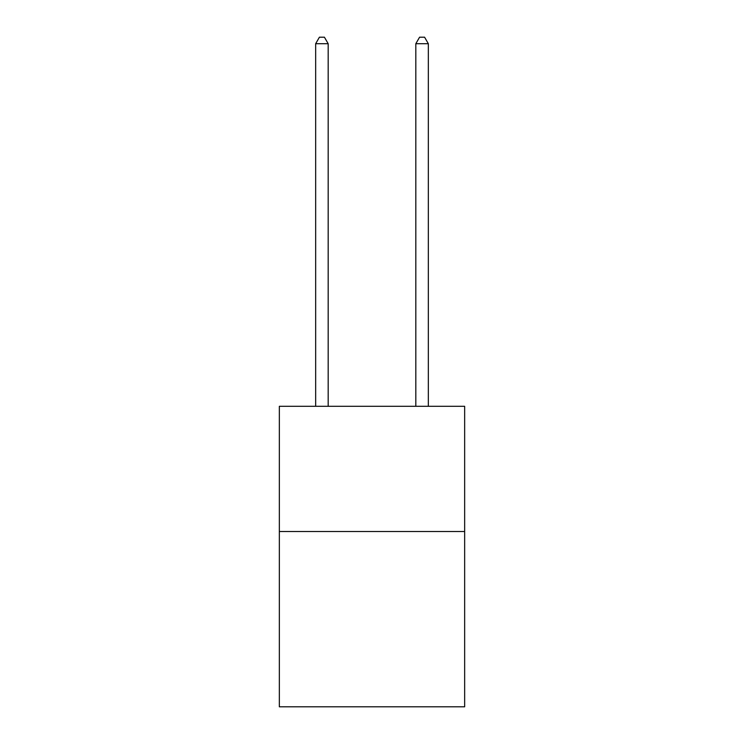 <?xml version="1.0" encoding="UTF-8"?>
<svg xmlns="http://www.w3.org/2000/svg" width="744" height="744" viewBox="0 0 744 744"><rect width="100%" height="100%" fill="white"/><g stroke="black" fill="none" stroke-linecap="round" stroke-linejoin="round"><path stroke-width="1.12" d="M464.656 531.514L464.656 706.8L279.344 706.8L279.344 406.308L464.656 406.308L464.656 531.514L279.344 531.514M328.178 406.308L328.178 43.71L315.661 43.71L315.661 406.308M315.661 43.71L319.418 37.2L324.421 37.2L328.178 43.71M428.339 406.308L428.339 43.71L415.822 43.71L415.822 406.308M415.822 43.71L419.579 37.2L424.582 37.2L428.339 43.71"/></g></svg>
